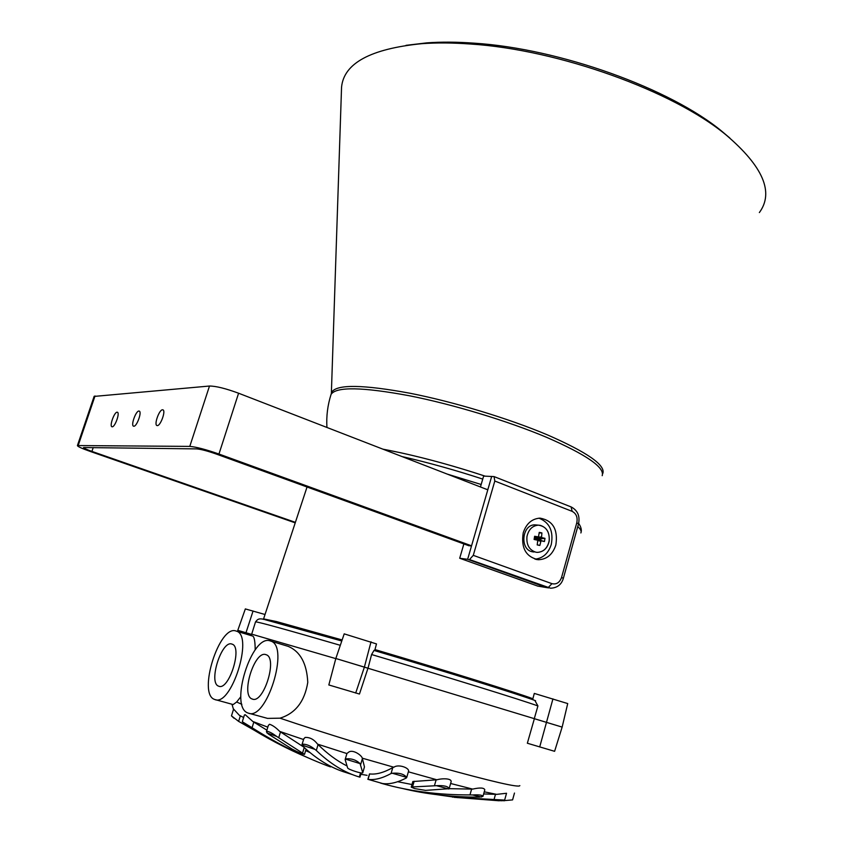 <?xml version="1.0" encoding="UTF-8"?>
<svg xmlns="http://www.w3.org/2000/svg" width="843" height="843" viewBox="0 0 843 843"><rect width="100%" height="100%" fill="white"/><g stroke="black" fill="none" stroke-linecap="round" stroke-linejoin="round"><path stroke-width="1.26" d="M245.334 608.92L264.892 614.463M237.473 631.47L237.789 630.322L251.52 634.368L237.789 630.322L245.345 608.909M344.197 633.862L376.484 643.926L374.977 649.584C444.956 670.248 517.76 692.988 532.871 698.742L534.304 693.42L567.718 703.568L562.155 727.087M344.207 633.841L335.83 658.499L562.144 727.098L534.367 718.71L527.349 743.231L554.599 751.313L562.144 727.098M374.007 650.448L371.584 654.537L368.012 668.214M534.272 718.679L537.918 705.949L534.862 700.459M532.871 698.742L533.029 699.658M374.461 650.575L374.977 649.584M414.703 788.595L411.226 787.141L412.512 786.94L436.463 785.687C443.924 785.318 448.149 786.319 449.129 788.7L425.525 790.376L414.703 788.595M360.815 774.295L367.095 775.328M307.706 757.657C286.715 748.763 266.135 737.92 245.956 725.138L242.31 721.745L244.407 714.98L245.239 714.716L252.837 721.482L267.821 727.172M242.31 721.745L252.068 727.73C276.409 743.157 301.299 755.76 326.715 765.539L330.456 766.898L330.635 766.287M266.894 730.186L252.837 721.482M233.595 709.1L239.307 715.254L243.616 717.53M233.922 718.173L231.477 715.876L238.611 721.376L275.018 742.061M238.611 721.376L240.318 715.886L239.307 715.254M268.337 725.496L269.539 724.263C272.595 725.243 275.977 727.625 279.686 731.408L303.554 739.532M267.379 731.313C269.844 731.935 272.953 733.642 276.683 736.424L304.513 754.38C302.268 754.032 298.148 752.283 292.163 749.142L268.274 733.979L266.42 731.735L267.379 731.313M303.628 746.982L279.686 731.408M303.754 738.879L305.134 737.425C309.824 737.193 313.965 739.427 317.558 744.127L346.916 753.558M352.848 774.749L346.231 772.62C331.173 768.142 316.61 759.237 302.521 745.929L301.963 744.812L303.09 744.179C306.841 744.274 310.772 746.002 314.871 749.353L316.304 750.47C330.15 763.747 344.481 772.588 359.318 776.993L359.961 777.172L361.215 772.926M346.852 765.887C336.979 760.902 327.39 753.8 318.074 744.58L317.558 744.127M345.187 759.374L346.947 753.442L348.307 752.441C352.469 748.647 361.826 755.444 362.29 758.173L393.881 767.235C398.549 763.684 410.415 768.215 408.391 771.714L406.705 777.552M392.121 773.263L392.311 773.242C399.297 772.704 404.092 774.095 406.695 777.404L406.358 777.963C397.253 782.662 389.297 784.506 382.501 783.505L368.054 779.354C374.566 780.27 382.237 778.331 391.047 773.537L392.121 773.263M346.41 758.816C351.689 758.415 356.241 760.017 360.066 763.61L362.775 772.789C362.543 774.116 347.885 769.417 347.643 767.931L345.156 759.669L346.41 758.816M362.796 772.715L364.461 766.909L362.29 758.173M380.446 783.052L382.511 783.653C409.572 791.261 438.729 795.002 469.983 794.907L472.544 794.96C478.95 794.601 482.428 795.065 482.965 796.372L479.551 797.12C452.069 797.204 426.179 794.275 401.879 788.342M453.903 797.299L504.63 800.102L499.003 800.766L453.903 797.299M247.831 712.946C228.969 706.729 251.783 633.831 270.171 640.891L270.719 641.08C290.003 646.044 266.377 721.798 248.084 713.041L247.831 712.946M249.054 713.315L267.568 718.394L280.002 718.173C295.387 713.452 304.639 701.524 307.769 682.398C306.852 663.62 300.371 651.618 288.338 646.412L286.778 645.938M265.903 654.653L266.146 654.737C278.042 657.877 263.48 704.421 252.215 699.016L252.162 698.995C240.392 695.496 254.565 650.016 265.903 654.653M218.653 686.16L218.706 686.181C228.853 691.102 242.858 646.929 232.088 644.147L231.878 644.073C221.646 639.826 208 683.041 218.653 686.16M235.987 631.007C219.391 624.547 197.42 693.863 214.491 699.395L214.702 699.479C231.203 707.477 253.912 635.559 236.451 631.165L235.987 631.007M252.468 636.012L252.774 636.096C254.333 636.981 255.134 641.586 255.187 649.89M328.823 684.959L359.455 694.042L367.98 668.204L335.83 658.499L328.823 684.969M240.813 696.708L236.651 702.019L233.153 704.569L215.534 699.701M251.151 635.611L251.593 634.126L335.799 658.615M408.37 771.809L436.895 779.796L412.849 781.545M393.217 767.415L392.785 767.594C383.913 772.588 376.199 774.706 369.645 773.927L369.466 773.937M309.855 752.483L305.661 750.576M484.24 791.819L496.675 794.369L483.65 793.937M450.615 783.484L472.66 789.101L449.15 788.669M411.985 784.527L397.706 781.714M436.895 779.796C441.806 778.3 452.965 778.015 450.9 782.494L449.171 788.574M472.66 789.101C479.973 787.467 484.019 787.699 484.809 789.807L482.997 796.256M496.675 794.369L506.538 793.263L504.651 800.039M436.832 794.675L452.702 796.92M502.639 800.755L512.555 799.902M266.894 732.894L276.683 736.424M301.931 745.086L314.871 749.353M345.482 759.111L360.066 763.61M496.706 800.102L501.469 800.808M729.848 138.041L722.019 131.424C670.628 88.663 559.72 48.62 474.219 43.172C457.011 41.918 441.205 41.823 426.811 42.867L405.957 45.353M485.125 476.147C456.031 466.548 427.875 458.761 400.667 452.754L382.975 449.182C414.198 455.062 448.255 464.05 485.125 476.147M602.85 473.366C605.569 465.073 587.065 452.238 547.349 434.851C508.477 418.434 453.808 401.858 410.088 393.26C363.112 384.587 337.021 384.176 331.805 392.048L331.331 393.586M759.364 212.552C774.201 192.415 763.136 166.577 726.181 135.038C673.388 91.076 558.667 49.663 470.52 44.026C452.775 42.73 436.505 42.614 421.7 43.688C370.53 48.789 343.818 63.288 341.552 87.198L341.415 91.255M162.53 409.782C159.264 409.572 153.89 424.535 156.882 425.525L157.293 425.61C160.539 425.947 165.987 410.836 162.984 409.877L162.53 409.782M138.905 411.047C135.892 410.826 130.697 425.262 133.479 426.158L133.837 426.231C136.829 426.547 142.088 411.985 139.295 411.121L138.905 411.047M117.114 412.195C114.332 411.985 109.305 425.926 111.887 426.737L112.203 426.8C114.975 427.106 120.054 413.049 117.462 412.269L117.114 412.195M471.553 545.811L218.959 454.029C205.85 449.456 196.124 446.916 189.78 446.4L77.419 445.557C77.461 446.453 81.676 448.392 90.064 451.374L295.187 522.839M487.791 489.815L238.59 393.217C225.639 388.454 215.945 386.062 209.496 386.031L94.11 396.421M295.356 522.333L91.929 451.405C86.344 449.424 83.541 448.128 83.531 447.538L196.661 448.897C200.908 449.245 207.367 450.931 216.061 453.966L469.056 545.811M494.799 481.037L473.281 555.347L551.954 583.662C556.454 584.684 559.657 582.608 561.564 577.434L576.781 522.808C577.834 517.381 576.285 513.566 572.165 511.364L494.799 481.037L494.072 476.59L483.619 476.084L480.447 486.959M463.871 543.935L459.698 558.256L537.781 586.117L547.181 587.687M467.633 545.295L471.469 546.095L467.633 559.309L491.69 476.4L487.918 489.404L486.548 489.33M561.564 577.434L563.345 578.351C561.501 584.62 557.244 587.908 550.584 588.214L469.488 559.562L548.635 587.908L537.781 586.117M551.954 583.662L548.098 587.687L546.148 587.392L467.633 559.309L459.698 558.256M534.978 559.151C542.903 558.329 548.329 553.451 551.269 544.525C553.682 531.185 549.573 522.407 538.94 518.171M523.24 532.744C520.879 548.003 525.937 556.991 538.403 559.72C546.854 559.404 552.66 554.504 555.853 545.01C558.171 529.446 552.882 520.479 540.005 518.129C531.933 518.719 526.338 523.587 523.24 532.744M469.488 559.562L473.281 555.347M536.39 539.847L536.159 539.12L544.452 541.543L544.978 538.35L541.954 537.665L536.327 538.108L537.276 537.107L541.575 537.002L541.891 532.913L539.257 532.376L538.466 536.928L534.631 536.274L534.104 539.478L537.76 540.226L534.599 539.362L535.326 538.951L535.042 539.478M544.452 541.543L537.297 539.899L541.417 540.953L538.15 540.732M537.76 540.226L537.212 544.926L539.847 545.453L540.858 541.427M534.083 551.996L532.671 551.828C519.414 549.994 521.849 524.104 535.189 524.873L536.78 525.01M541.575 537.002L541.954 537.665M540.215 540.648L540.015 541.217M539.847 545.453L537.244 544.768M544.978 538.35L540.163 538.877L536.327 538.108L536.485 537.107M541.891 532.913L539.204 532.987M537.286 537.033L537.644 537.76L541.016 538.435L540.669 540.574L540.163 538.877M535.389 537.202L535.495 537.95L535.179 537.202M540.669 540.574L536.949 540.005M263.469 618.867L276.536 621.576L342.132 639.953M253.069 610.996L245.608 633.925M371.025 641.797L364.397 667.045L355.683 693.072M373.986 650.438C445.41 671.544 519.762 694.727 534.968 700.491M552.945 698.889L539.699 746.972M371.584 654.537C445.494 676.423 522.512 700.291 537.918 705.949M255.492 621.986L255.534 621.849C258.822 621.986 287.084 629.805 340.309 645.316M578.646 523.334C580.911 526.77 581.733 529.689 581.122 532.102L580.88 532.955C581.691 531.375 580.658 529.246 577.761 526.58M481.174 484.493L447.285 474.103M436.463 785.687L448.845 788.995M253.806 722.093L252.068 727.73M280.487 731.966L278.717 737.751M318.074 744.58L316.304 750.47M362.427 758.51L360.678 764.464M457.981 796.572L457.665 797.668M236.651 702.019L241.846 704.295M280.002 718.173C321.604 732.314 387.358 752.525 438.803 766.919C492.196 781.672 519.214 787.899 519.846 785.613M495.494 794.338L493.903 800.018M504.493 800.239L504.346 800.808M471.616 789.101L469.983 794.907M414.155 781.261L412.512 786.94M436.116 779.87L434.419 785.771M364.461 766.909L362.785 772.62M369.645 773.927L368.054 779.354M392.785 767.594L391.047 773.537M360.551 772.82L359.318 776.993M304.228 747.541L302.595 752.957M327.063 764.38L326.715 765.539M244.017 723.863L249.728 726.297M392.311 773.242L406.695 777.404M472.544 794.96L481.522 797.035M602.197 475.684C604.905 467.475 586.38 454.693 546.643 437.348C507.749 420.963 453.06 404.387 409.34 395.746C362.364 387.021 336.283 386.547 331.088 394.345L330.614 395.862M95.017 395.968L78.23 445.389M209.496 386.031L189.78 446.4M238.59 393.217L218.959 454.029M93.236 447.549L91.929 451.405M571.09 506.917L572.165 511.364M494.072 476.59L571.259 506.98C577.697 510.458 580.121 516.085 578.519 523.851L576.781 522.808M549.12 540.964C547.465 548.171 543.556 551.975 537.381 552.376L535.895 552.207C529.288 550.079 526.306 544.863 526.959 536.538C528.593 529.478 532.407 525.684 538.424 525.157L540.289 525.347C546.833 527.518 549.773 532.713 549.13 540.932M534.504 537.139L538.308 536.928M534.241 538.73L535.231 539.531M536.053 539.762L536.159 539.12L539.994 539.878M535.621 537.181L535.495 537.95L534.409 537.729M307.042 486.991L263.416 619.394M373.934 650.417C445.62 671.618 519.846 694.716 535.611 700.733M251.699 634.136L255.534 621.849C257.536 619.668 258.274 617.508 266.082 619.974L341.773 640.986M402.027 456.569C428.223 462.565 455.136 470.078 482.744 479.077M252.816 699.184L252.215 699.016M231.962 704.242L233.5 709.374M252.774 636.096L236.451 631.165M288.338 646.412L270.719 641.08M452.891 796.245L452.617 797.204M514.472 793.052L512.576 799.912M412.859 781.482L411.226 787.141M369.476 773.927L367.875 779.343M303.817 738.679L301.963 744.812M306.072 749.216L304.523 754.337M268.401 725.265L266.42 731.735M233.606 709.068L231.477 715.876M722.019 131.424L726.181 135.038M426.811 42.867L421.7 43.688M331.362 393.354L341.552 87.198M331.805 392.048L331.088 394.345C327.632 405.156 326.241 416.189 326.936 427.464M94.163 396.273L77.419 445.557M538.403 559.72L536.064 559.425M563.356 578.319L578.519 523.851M537.381 552.376C543.63 551.965 547.581 548.161 549.225 540.974M549.225 540.964C549.773 531.67 546.18 526.401 538.424 525.157L535.189 524.873M538.382 536.938L535.105 537.223"/></g></svg>
